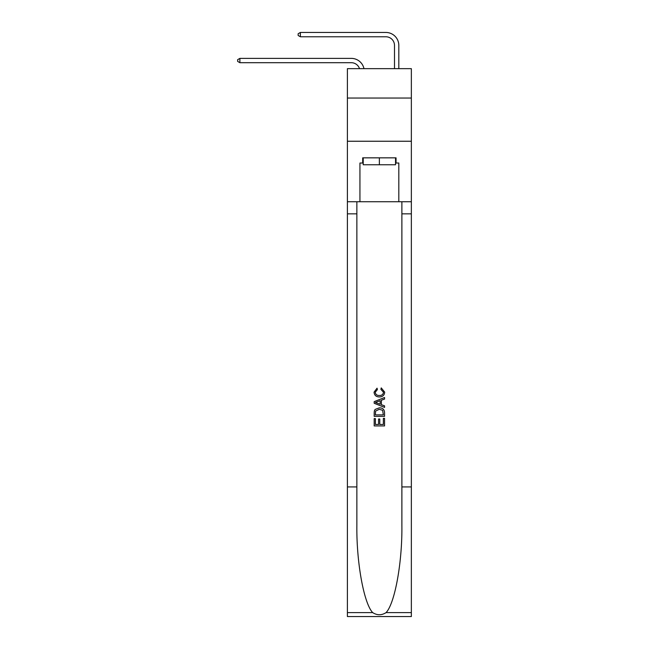 <?xml version="1.0" encoding="UTF-8"?>
<svg xmlns="http://www.w3.org/2000/svg" width="649" height="649" viewBox="0 0 649 649"><rect width="100%" height="100%" fill="white"/><g stroke="black" fill="none" stroke-linecap="round" stroke-linejoin="round"><path stroke-width="0.97" d="M411.352 98.04L411.352 68.656L347.402 68.656L347.402 98.04L411.352 98.04L411.352 141.247L347.402 141.247L347.402 98.04M351.287 62.693A8.64 8.64 -31.3 0 1 359.505 68.656A8.64 8.64 -32.6 0 0 351.287 62.693L239.895 62.693L237.648 61.404L237.648 59.676L239.895 58.378L351.287 58.378A12.964 12.964 148.7 0 1 363.975 68.656M394.495 68.656L394.495 45.414A8.64 8.64 13.1 0 0 385.855 36.774L300.39 36.774L298.142 35.476L298.142 33.748L300.39 32.45L385.855 32.45A12.964 12.964 35.2 0 1 398.819 45.414L398.819 68.656M395.533 157.845L395.533 164.757L363.213 164.757L363.213 157.845M379.373 157.845L379.373 164.757M383.356 418.345L383.356 424.462L379.77 424.462L383.356 424.462L383.356 418.345L384.557 418.345L384.557 425.922L374.189 425.922L374.189 418.605L374.189 425.922M378.57 419.011L378.57 424.462L375.382 424.462L378.57 424.462L378.57 419.011L379.77 419.011L379.77 424.462M375.073 409.462L374.335 410.971L375.073 409.462L379.316 407.84C382.634 407.823 384.378 409.422 384.557 412.634L384.557 416.35L374.189 416.35L374.189 412.805L374.189 416.35M381.239 387.899L380.898 389.359L381.239 387.899L384.687 392.134C384.411 395.314 382.61 396.92 379.292 396.937L379.292 396.937C376.112 396.872 374.359 395.273 374.051 392.158L377.069 388.167L377.377 389.627L375.252 392.231C375.56 394.47 376.907 395.549 379.292 395.476C381.717 395.606 383.113 394.535 383.494 392.264L380.898 389.359M386.066 612.607L411.352 612.607L411.352 616.55L347.402 616.55L347.402 486.92L356.861 486.92L356.861 525.463C356.406 562.294 363.878 603.448 372.688 612.607C377.142 615.447 381.604 615.447 386.066 612.607C394.876 603.448 402.348 562.294 401.885 525.463L401.885 201.742M374.189 401.634L374.189 403.28L384.557 407.394L374.189 403.28L374.189 401.634L384.557 397.512L374.189 401.634M401.885 486.92L411.352 486.92L411.352 141.247M347.402 486.92L347.402 141.247M356.861 201.742L356.861 486.92M411.352 612.607L411.352 486.92M347.402 201.742L359.935 201.742L359.935 163.029L363.213 163.029M395.533 163.029L396.052 163.029L396.052 157.845L362.694 157.845L362.694 163.029M396.052 163.029L398.819 163.029L398.819 201.742L411.352 201.742M359.935 201.742L398.819 201.742M384.557 397.512L384.557 399.062L381.369 400.246L381.369 404.668L384.557 405.844L384.557 407.394M377.296 403.167L380.168 404.222L380.168 400.684L375.382 402.453L377.296 403.167M380.168 400.684L380.168 404.222M374.189 412.805L374.335 410.971M382.626 410.298L383.356 414.889L382.626 410.298L379.292 409.3L375.593 411.068L375.382 414.889L383.356 414.889L375.382 414.889M374.189 418.605L375.382 418.605L375.382 424.462M239.895 58.378L351.287 58.378L239.895 58.378L351.287 58.378L239.895 58.378L351.287 58.378L239.895 58.378L351.287 58.378L239.895 58.378L351.287 58.378L239.895 58.378L351.287 58.378L239.895 58.378L351.287 58.378L239.895 58.378L351.287 58.378L239.895 58.378L351.287 58.378L239.895 58.378L351.287 58.378L239.895 58.378L351.287 58.378L239.895 58.378L351.287 58.378L239.895 58.378L351.287 58.378L239.895 58.378L351.287 58.378L239.895 58.378L351.287 58.378L239.895 58.378L351.287 58.378L239.895 58.378L239.895 62.693M394.495 45.414A8.64 8.64 -144.8 0 0 385.855 36.774A8.64 8.64 -144.8 0 1 394.495 45.414A8.64 8.64 -144.8 0 0 385.855 36.774A8.64 8.64 -144.8 0 1 394.495 45.414A8.64 8.64 -144.8 0 0 385.855 36.774A8.64 8.64 -144.8 0 1 394.495 45.414A8.64 8.64 -144.8 0 0 385.855 36.774A8.64 8.64 -144.8 0 1 394.495 45.414A8.64 8.64 -144.8 0 0 385.855 36.774A8.64 8.64 -144.8 0 1 394.495 45.414A8.64 8.64 -144.8 0 0 385.855 36.774A8.64 8.64 -144.8 0 1 394.495 45.414A8.64 8.64 -144.8 0 0 385.855 36.774A8.64 8.64 -144.8 0 1 394.495 45.414A8.64 8.64 -144.8 0 0 385.855 36.774A8.64 8.64 -144.8 0 1 394.495 45.414A8.64 8.64 -144.8 0 0 385.855 36.774A8.64 8.64 -144.8 0 1 394.495 45.414A8.64 8.64 -144.8 0 0 385.855 36.774A8.64 8.64 -144.8 0 1 394.495 45.414A8.64 8.64 -144.8 0 0 385.855 36.774A8.64 8.64 -144.8 0 1 394.495 45.414A8.64 8.64 -144.8 0 0 385.855 36.774A8.64 8.64 -144.8 0 1 394.495 45.414A8.64 8.64 -144.8 0 0 385.855 36.774A8.64 8.64 -144.8 0 1 394.495 45.414A8.64 8.64 -144.8 0 0 385.855 36.774A8.64 8.64 -144.8 0 1 394.495 45.414A8.64 8.64 -144.8 0 0 385.855 36.774A8.64 8.64 -144.8 0 1 394.495 45.414A8.64 8.64 -144.8 0 0 385.855 36.774A8.64 8.64 -144.8 0 1 394.495 45.414A8.64 8.64 -144.8 0 0 385.855 36.774M300.39 32.45L300.39 36.774M401.885 213.846L411.352 213.846M356.861 213.846L347.402 213.846M347.402 612.607L372.688 612.607"/></g></svg>
